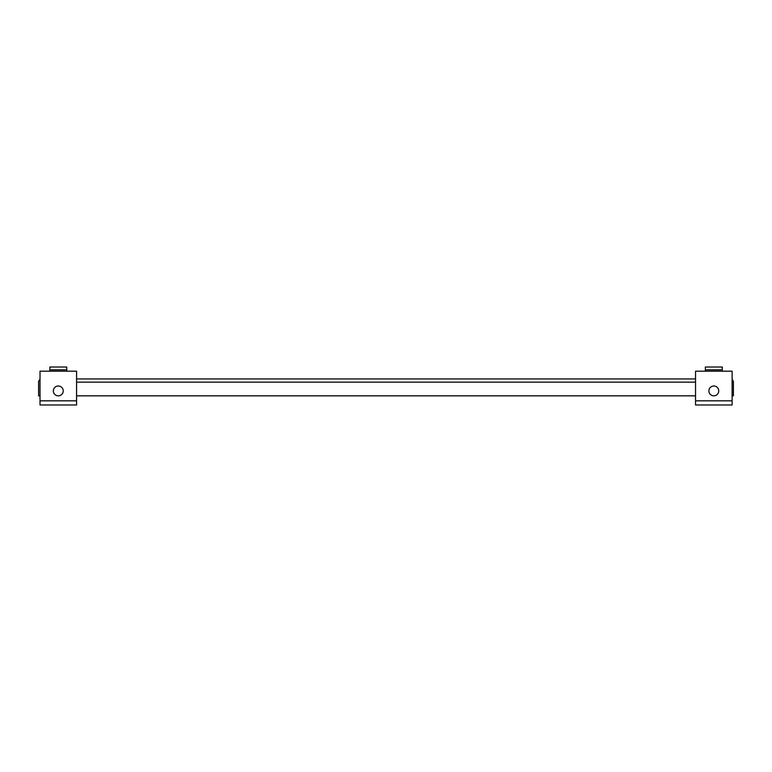 <?xml version="1.0" encoding="UTF-8"?>
<svg xmlns="http://www.w3.org/2000/svg" width="772" height="772" viewBox="0 0 772 772"><rect width="100%" height="100%" fill="white"/><g stroke="black" fill="none" stroke-linecap="round" stroke-linejoin="round"><path stroke-width="1.16" d="M40.009 395.824L38.6 395.824L38.6 382.159A3.213 3.213 0 0 1 40.009 379.506M732.107 379.583A3.213 3.213 0 0 1 733.4 382.159L733.4 395.824L732.107 395.824M695.533 378.946L76.573 378.946M57.881 395.824L58.701 395.824M76.573 395.824L695.533 395.824M713.415 395.824L714.225 395.824M58.286 395.843A4.921 4.921 0 0 0 63.217 390.922A4.921 4.921 0 0 0 58.286 385.99A4.921 4.921 0 0 0 53.364 390.922A4.921 4.921 0 0 0 58.286 395.843M49.842 369.827L49.842 371.178L40.009 371.178L40.009 404.982L76.573 404.982L76.573 371.178L66.739 371.178L66.739 367.018L49.842 367.018L49.842 369.827L66.739 369.827M713.82 395.843A4.921 4.921 0 0 0 718.742 390.922A4.921 4.921 0 0 0 713.82 385.99A4.921 4.921 0 0 0 708.899 390.922A4.921 4.921 0 0 0 713.82 395.843M705.376 369.827L705.376 371.178L695.533 371.178L695.533 404.982L732.107 404.982L732.107 371.178L722.274 371.178L722.274 367.018L705.376 367.018L705.376 369.827L722.274 369.827M76.573 382.159L695.533 382.159M76.573 400.822L40.009 400.822M49.842 371.178L66.739 371.178M732.107 400.822L695.533 400.822M705.376 371.178L722.274 371.178"/></g></svg>
